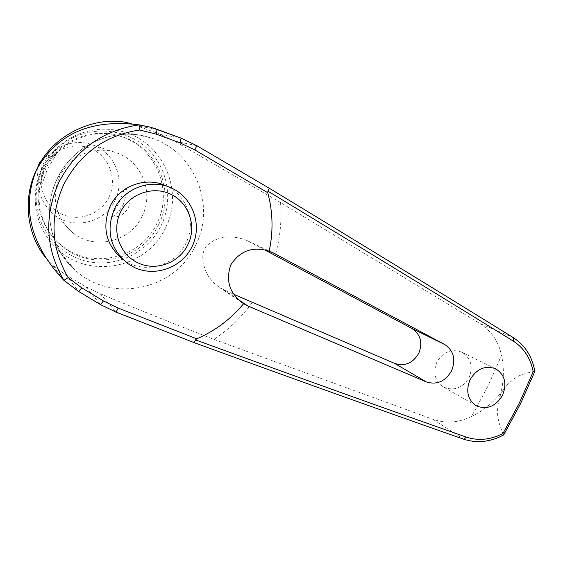 <?xml version="1.0" encoding="UTF-8"?>
<svg xmlns="http://www.w3.org/2000/svg" width="563" height="563" viewBox="0 0 563 563"><rect width="100%" height="100%" fill="white"/><g stroke="black" fill="none" stroke-linecap="round" stroke-linejoin="round"><path stroke-width="0.42" stroke-dasharray="2.81 2.11" d="M534.751 371.186L534.561 371.137C524.793 374.184 516.264 373.255 503.146 389.723L500.88 392.988C503.948 379.645 504.152 367.125 501.492 355.422L487.769 386.492L471.646 416.381C459.091 422.729 446.227 423.714 433.038 419.336L463.574 439.147C476.762 443.391 490.021 441.948 503.357 434.819L520.367 403.678L534.829 371.277M443.553 387.034C454.074 391.292 462.596 388.125 469.127 377.541C473.392 366.464 470.928 358.019 461.737 352.192C451.477 348.483 443.194 351.776 436.888 362.072C432.736 372.748 434.939 381.06 443.482 386.999L443.553 387.034M46.63 258.769L52.725 265.229L66.117 275.173L85.794 286.736L100.123 293.682C137.548 309.228 175.501 324.471 213.989 339.405L433.038 419.336M156.978 223.265C140.757 259.501 88.863 270.768 59.439 243.652C38.608 225.988 31.992 193.855 44.393 169.013C57.278 141.207 91.6 126.541 120.137 136.246C155.585 146.683 173.84 190.702 156.978 223.265M158.78 224.299C142.425 260.817 90.143 272.175 60.501 244.856C39.509 227.058 32.844 194.678 45.343 169.639C58.327 141.616 92.916 126.837 121.671 136.619C157.387 147.133 175.769 191.49 158.78 224.299M165.536 227.783C147.605 267.889 89.904 280.008 57.806 249.451C44.231 236.868 36.736 221.252 35.321 202.596C34.681 190.625 36.947 179.203 42.134 168.33C48.904 154.663 58.981 144.234 72.374 137.041C89.095 128.61 106.358 126.949 124.156 132.059C163.622 142.988 184.221 191.758 165.536 227.783M42.795 168.414C37.827 178.837 35.652 189.794 36.264 201.28C37.953 230.879 60.91 256.665 89.566 261.894C118.209 267.256 148.576 251.689 161.222 225.474C173.313 200.618 168.105 169.076 148.407 149.638C128.765 130.159 96.73 125.282 71.797 138.407C58.953 145.31 49.291 155.311 42.795 168.414M264.744 249.93L246.186 240.162C225.334 232.47 209.359 239.929 204.263 249.641L202.786 254.448L202.863 261.865L205.249 270.191L208.528 276.412L213.412 282.527L219.844 287.721L233.948 294.4M534.561 371.137C531.951 356.365 524.857 345.196 513.287 337.61L479.908 323.528L280.55 202.532L174.164 140.947L159.772 134.071L131.932 123.987M503.357 434.819C500.106 424.572 494.504 417.69 499.67 396.816L500.88 392.988C492.287 403.446 482.547 411.243 471.646 416.381M170.603 187.634L165.1 185.431C186.754 194.165 196.776 222.125 186.043 243.04C175.508 266.299 143.389 274.941 123.156 259.649L122.621 259.261M115.042 200.329C125.45 180.097 114.845 152.847 93.289 145.163C74.555 137.597 51.12 146.852 42.577 165.381C34.906 184.565 38.713 201.005 53.999 214.686C73.162 230.471 104.915 222.849 115.042 200.329M45.153 167.035C49.811 159.413 53.443 155.346 56.04 154.839L47.637 168.633L42.246 183.482C41.064 181.117 42.028 175.635 45.153 167.035M142.179 216.136C154.072 193.046 142.087 161.968 117.547 153.22C96.231 144.6 69.481 155.198 59.699 176.388C50.923 198.331 55.237 217.093 72.648 232.667C94.471 250.626 130.616 241.83 142.179 216.136M123.079 205.009C126.147 196.663 126.9 191.153 125.338 188.492L125.176 188.359C124.402 189.252 122.389 194.038 119.131 202.715C114.338 210.661 111.777 215.312 111.46 216.671L111.741 216.741C114.789 216.347 118.568 212.434 123.079 205.009M108.969 197.149C117.407 180.069 109.82 157.731 92.585 149.434C75.477 140.884 52.873 148.653 44.597 166.099C36.067 183.418 44.027 205.903 61.36 213.968C78.567 222.286 100.791 214.362 108.969 197.149M479.908 323.528C491.555 331.079 498.748 341.713 501.492 355.422M66.117 275.173L78.651 291.458M100.123 293.682L116.119 312.134M196.804 145.69L174.164 140.947M157.119 129.349L138.329 126.07M503.146 389.723L499.67 396.816M252.358 302.444C241.752 317.032 228.965 329.355 213.989 339.405M195.685 245.095C175.515 290.163 110.841 304.006 74.795 269.754C49.847 247.931 42.141 208.838 57.278 178.485C73.056 144.487 114.662 126.281 149.526 137.534C193.799 149.821 216.699 204.601 195.685 245.095M280.55 202.532C281.908 220.499 280.128 238.156 275.201 255.496M247.396 240.767L270.965 251.823M134.275 267.404C154.902 277.65 182.25 267.636 191.976 246.524C202.56 225.826 193.447 198.239 172.538 188.521M181.138 138.174L159.772 134.071M85.794 286.736L100.496 304.611M194.242 342.649C292.063 378.343 381.841 410.504 463.574 439.147M223.588 289.741L238.761 299.896M60.501 244.856L59.439 243.652M57.806 249.451L74.795 269.754C50.705 249.12 41.768 210.14 57.32 178.724C73.676 143.53 116.295 126.401 149.526 137.534L124.156 132.059M36.264 201.28L35.321 202.596M476.27 405.796L443.482 386.999M272.309 252.414L246.186 240.162M242.35 302.831L219.844 287.721M93.289 145.163L117.547 153.22M111.741 216.741C126.703 219.239 136.619 198.633 125.338 188.492M56.04 154.839C51.022 154.29 46.595 155.641 42.753 158.9M37.51 167.809C36.384 173.84 37.967 179.062 42.246 183.482M53.999 214.686L72.648 232.667M123.156 259.649L127.702 263.54M495.63 368.779L461.737 352.192M71.797 138.407L72.374 137.041M121.671 136.619L120.137 136.246M52.725 265.236L63.549 279.994M132.685 124.198L150.652 127.245"/><path stroke-width="0.84" d="M116.119 312.134L194.256 342.677L195.614 339.792L196.769 338.813L118.209 308.095L116.062 312.127L100.496 304.611M156.31 134.177L157.084 129.335L150.652 127.245L139.005 124.824L139.723 129.997L156.31 134.177L180.054 142.868L194.904 149.969L267.777 192.729L267.889 191.124C357.547 245.468 439.386 295.484 513.386 341.157C523.977 348.075 530.585 358.272 533.21 371.749L519.248 403.192L502.956 433.496L503.632 434.967M196.804 145.69L269.311 188.253L267.889 191.124M233.948 294.4L394.614 363.409C404.811 366.576 412.855 363.226 418.745 353.36C422.904 342.663 420.568 334.323 411.736 328.356L264.744 249.93M267.777 192.729C272.921 212.075 273.386 231.548 269.17 251.168L273.456 252.998L444.7 344.528C453.743 350.707 456.023 359.49 451.554 370.883C445.227 381.461 436.846 385.141 426.409 381.939L247.72 305.899L243.617 303.696C229.662 293.858 225.39 280.902 230.802 264.842C240.021 250.704 252.808 246.144 269.17 251.168M470.056 379.722C476.741 368.73 485.264 365.077 495.63 368.779C504.821 374.627 507.136 383.452 502.576 395.24C495.602 406.563 486.833 410.082 476.27 405.796C467.663 399.779 465.594 391.088 470.056 379.722M131.932 123.987C100.115 113.719 53.246 132.214 36.665 169.505C21.978 198.964 27.087 236.129 46.63 258.769M122.621 259.261C105.921 244.926 101.72 227.332 110.017 206.48C119.356 186.212 145.233 176.423 165.1 185.431M534.829 371.277L533.21 371.749M150.652 127.245L181.117 138.167L157.119 129.349M139.202 124.88C102.973 130.18 76.216 149.286 58.932 182.201C43.879 216.164 45.54 248.874 63.915 280.339L68.2 277.658C50.944 247.755 49.453 216.727 63.739 184.558C80.094 153.382 105.422 135.19 139.723 129.997M118.209 308.095L103.416 300.938L81.818 287.911L68.2 277.658M63.915 280.339L63.549 279.994C42.457 257.404 16.418 218.733 36.665 169.505C63.619 122.621 107.962 121.179 139.005 124.824M81.818 287.911L78.588 291.43L63.837 280.29L78.581 291.43L100.453 304.597L78.651 291.458M502.956 433.496C490.633 439.816 478.451 441.033 466.396 437.141C384.255 408.281 293.985 375.866 195.572 339.897M243.617 303.696C230.781 319.144 215.165 330.847 196.769 338.813M103.416 300.938L100.453 304.597L116.062 312.127L194.256 342.677C292.155 378.392 381.995 410.582 463.785 439.239L466.396 437.141M194.904 149.969L196.783 145.669L181.138 138.174M180.054 142.868L181.117 138.167L196.783 145.669L269.311 188.253C358.392 242.329 439.717 292.113 513.287 337.61L513.386 341.157M270.965 251.823L273.456 252.998M187.852 244.659C197.036 226.685 189.105 202.736 170.962 194.326C153.052 185.396 129.265 193.763 120.468 212.265C111.397 230.647 119.623 254.363 137.766 262.759C155.648 271.669 179.407 262.998 187.852 244.659M172.538 188.521L170.603 187.634C150.307 178.429 123.846 188.443 114.289 209.176C105.738 230.816 110.207 248.937 127.702 263.54L134.275 267.404M238.761 299.896L247.72 305.899M444.7 344.528L411.736 328.356M394.614 363.409L426.409 381.939M244.166 304.048L242.35 302.831M503.737 434.861L520.494 403.762L534.808 371.46M127.702 263.54L134.325 267.432C155.17 277.425 182.088 267.559 192.074 246.573C202.377 225.742 193.391 198.57 172.552 188.528L170.603 187.634M42.753 158.9L39.424 162.939L37.51 167.809M534.843 371.39C532.267 356.653 525.131 345.422 513.435 337.694C439.809 292.162 358.434 242.35 269.311 188.253M503.716 434.918C490.457 442.039 477.157 443.482 463.806 439.246"/></g></svg>
